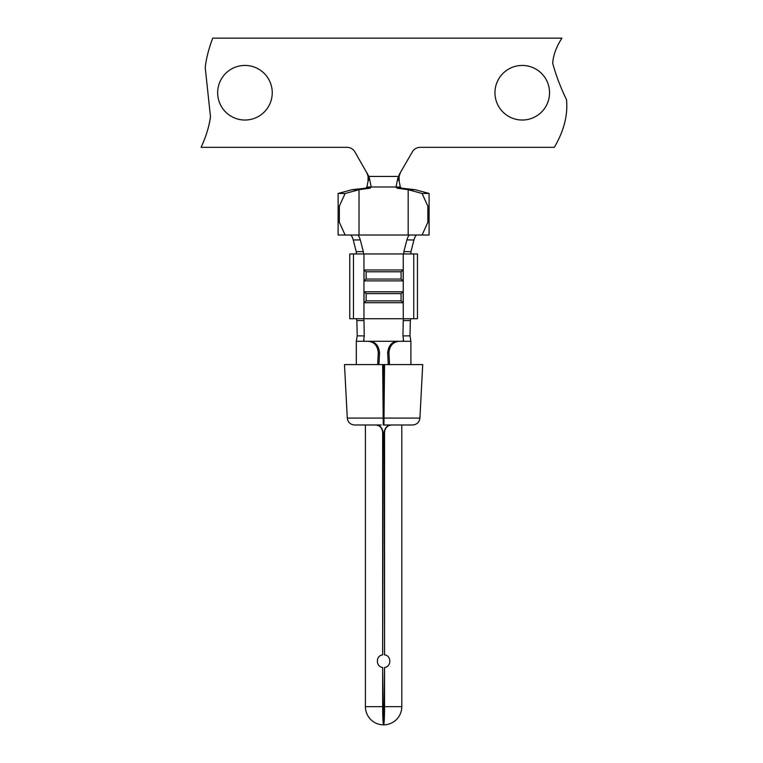 <?xml version="1.0" encoding="UTF-8"?>
<svg xmlns="http://www.w3.org/2000/svg" width="763" height="763" viewBox="0 0 763 763"><rect width="100%" height="100%" fill="white"/><g stroke="black" fill="none" stroke-linecap="round" stroke-linejoin="round"><path stroke-width="1.14" d="M399.173 181.346L397.771 178.342L400.403 172.552L399.116 176.434L399.173 181.346L400.337 186.992L401.348 188.156L415.206 189.701L429.092 193.449L422.092 193.487L408.176 189.701L396.998 188.156L395.987 186.992L400.337 186.992M399.068 174.861L412.344 151.875A9.099 9.099 0 0 1 420.222 147.326L554.329 147.326C563.933 130.969 567.996 115.099 566.518 99.705C560.547 87.402 555.931 75.203 552.679 63.138C553.356 54.955 556.427 46.629 561.911 38.15L212.734 38.15C208.757 48.622 206.258 58.436 205.218 67.583L210.483 116.768C209.129 126.601 206 136.787 201.089 147.326L346.984 147.326A9.099 9.099 0 0 1 354.862 151.875L368.872 176.434L369.435 178.342L368.033 181.346L368.09 176.434L366.803 172.552M369.435 178.342L371.219 186.992L395.987 186.992L397.771 178.342M368.033 181.346L366.869 186.992L371.219 186.992L370.208 188.156L365.858 188.156L366.869 186.992M368.872 176.434L398.334 176.434M338.114 193.449L338.114 206.163L339.344 206.163L345.114 193.487L338.114 193.449L352.001 189.701L365.858 188.156M401.348 188.156L396.998 188.156M370.208 188.156L359.03 189.701L345.114 193.487M427.862 222.31L429.092 222.31L429.092 235.023L422.073 235.023L427.862 222.31L427.862 206.163L429.092 206.163L429.092 222.31M549.551 92.733A27.296 27.296 0 0 0 508.606 69.099A27.296 27.296 0 0 0 508.606 116.377A27.296 27.296 0 0 0 549.551 92.733M272.248 92.733A27.296 27.296 0 0 0 231.303 69.099A27.296 27.296 0 0 0 231.303 116.377A27.296 27.296 0 0 0 272.248 92.733M391.743 424.991C387.499 425.334 385.105 427.766 384.552 432.268L384.171 432.268C384.953 427.595 387.327 425.163 391.295 424.991L391.743 424.991M365.41 424.991L365.41 706.652A18.198 18.198 0 0 0 383.598 724.85A18.198 0.954 90 0 0 384.552 706.652L384.552 667.463C391.581 666.814 391.591 655.522 384.552 654.873L384.552 432.268M384.552 667.463L384.171 706.652A10.92 0.572 90 0 1 383.598 717.573L383.598 724.85A18.198 0.954 -90 0 1 382.654 706.652L382.654 667.463C375.634 666.814 375.606 655.522 382.654 654.873L382.654 432.268C382.101 427.766 379.707 425.344 375.463 424.991M375.911 424.991C379.869 425.153 382.244 427.585 383.036 432.268L382.654 654.873M383.598 717.573A10.92 0.572 -90 0 1 383.036 706.652L384.171 706.652M382.654 667.463L383.036 706.652M383.284 371.858L384.123 371.858L383.999 417.714L383.207 417.714L383.284 364.58L382.664 364.58L383.255 424.991M384.171 432.268L384.552 654.873M383.942 424.991L384.542 364.58L383.923 364.58L383.923 371.858M384.018 424.991L412.649 424.991C416.932 424.571 419.354 422.273 419.917 418.086L422.721 364.58L384.542 364.58M382.807 418.086L347.289 418.086C347.852 422.273 350.274 424.571 354.557 424.991L381.252 424.991M347.289 418.086L344.485 364.58L382.664 364.58M402.864 341.29L403.465 339.64L402.95 335.911L409.989 335.844L410.866 341.29L399.23 341.29C392.983 341.881 389.559 345.706 388.93 352.773L389.54 364.58M403.465 339.64L403.617 341.233M409.865 341.29L369.426 341.29C375.329 341.719 378.696 345.544 379.535 352.773L378.276 352.773C377.656 345.715 374.223 341.881 367.976 341.29L356.311 341.29L357.218 335.844L364.256 335.911L363.589 341.233M388.93 352.773L387.671 352.773C388.501 345.553 391.867 341.729 397.781 341.29L399.23 341.29M387.671 352.773L388.272 364.58M378.934 364.58L379.535 352.773M369.426 341.29L367.976 341.29L369.426 341.29M364.342 341.29L363.741 339.64M377.666 364.58L378.276 352.773M356.34 253.945L356.235 251.685L363.341 251.599L363.474 253.945L349.759 253.945L349.759 318.724L363.541 318.724L363.989 320.613L356.855 320.546L356.407 318.724M363.989 320.613L364.256 335.911M356.855 320.546L357.218 335.844M410.799 318.724L410.351 320.546L403.217 320.613L403.665 318.724L417.447 318.724L417.447 253.945L413.737 253.945L413.737 318.724M410.351 320.546L409.989 335.844M403.217 320.613L402.95 335.911M363.474 253.945L413.737 253.945M416.608 235.023C415.635 235.567 414.748 237.226 413.937 239.992L406.908 239.906C407.719 237.179 408.596 235.548 409.55 235.023L422.073 235.023M403.732 253.945L403.865 251.599L410.971 251.685L413.937 239.992M410.971 251.685L410.866 253.945M356.235 251.685L353.269 239.992C352.458 237.226 351.571 235.567 350.599 235.023M339.344 206.163L339.344 222.31L345.134 235.023L357.656 235.023C358.61 235.538 359.487 237.169 360.298 239.906L353.269 239.992M345.134 235.023L338.114 235.023L338.114 206.163M403.865 251.599L406.908 239.906M363.341 251.599L360.298 239.906M403.255 253.945L403.255 269.959L363.951 269.959A1.822 1.784 -90 0 1 364.037 269.959L366.126 271.781L401.08 271.781L403.169 269.959A1.822 1.784 90 0 1 403.255 269.959L403.255 280.879L363.951 280.879A1.822 1.784 -90 0 0 364.037 280.879L366.126 279.058L366.126 271.781M403.169 291.8L401.08 293.612L366.126 293.612L364.037 291.8A1.822 1.784 -90 0 0 363.951 291.8L403.255 291.8A1.822 1.784 90 0 0 403.169 291.8L403.169 302.711L401.08 300.889L401.08 293.612M403.169 302.711A1.822 1.784 90 0 0 403.255 302.711L403.255 280.879A1.822 1.784 90 0 1 403.169 280.879L401.08 279.058L366.126 279.058M363.951 253.945L363.951 318.724L403.255 318.724L403.255 302.711L363.951 302.711A1.822 1.784 -90 0 0 364.037 302.711L366.126 300.889L366.126 293.612M353.469 253.945L353.469 318.724M352.001 189.701L359.03 189.701L359.03 235.023L409.55 235.023M359.03 235.023L357.656 235.023M339.344 222.31L338.114 222.31M429.092 206.163L429.092 193.449M422.092 193.487L427.862 206.163M415.206 189.701L408.176 189.701L408.176 235.023M365.41 706.652L382.654 706.652M384.552 706.652L401.796 706.652L401.796 424.991M384.399 418.086L419.917 418.086M364.037 280.879L364.037 269.959M401.08 279.058L401.08 271.781M403.169 280.879L403.169 269.959M364.037 302.711L364.037 291.8M401.08 300.889L366.126 300.889M410.895 364.58L410.895 341.29M356.311 364.58L356.311 341.29M383.598 724.85A18.198 18.198 0 0 0 401.796 706.652"/></g></svg>
